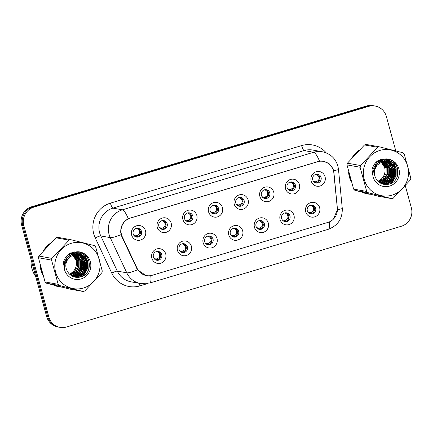 <?xml version="1.0" encoding="UTF-8"?>
<svg xmlns="http://www.w3.org/2000/svg" width="433" height="433" viewBox="0 0 433 433"><rect width="100%" height="100%" fill="white"/><g stroke="black" fill="none" stroke-linecap="round" stroke-linejoin="round"><path stroke-width="0.65" d="M191.375 246.258A7.442 7.204 -79.8 0 1 186.379 255.481A7.442 7.204 -79.8 0 1 177.487 250.436A7.442 7.204 -79.8 0 1 182.477 241.213A7.442 7.204 -79.8 0 1 191.375 246.258M179.051 249.381A4.465 4.325 100.2 0 0 182.428 252.526A4.465 4.325 100.2 0 0 187.381 246.875A4.465 4.325 100.2 0 0 184.003 243.736A4.465 4.325 100.2 0 0 179.051 249.381M217.025 238.54A7.442 7.204 -79.8 0 1 212.035 247.763A7.442 7.204 -79.8 0 1 203.137 242.718A7.442 7.204 -79.8 0 1 208.127 233.495A7.442 7.204 -79.8 0 1 217.025 238.54M204.701 241.663A4.465 4.325 100.2 0 0 208.078 244.802A4.465 4.325 100.2 0 0 213.036 239.157A4.465 4.325 100.2 0 0 209.653 236.017A4.465 4.325 100.2 0 0 204.701 241.663M242.675 230.816A7.442 7.204 -79.8 0 1 237.685 240.039A7.442 7.204 -79.8 0 1 228.786 235A7.442 7.204 -79.8 0 1 233.782 225.777A7.442 7.204 -79.8 0 1 242.675 230.816M230.351 233.944A4.465 4.325 100.2 0 0 233.728 237.084A4.465 4.325 100.2 0 0 238.686 231.439A4.465 4.325 100.2 0 0 235.308 228.294A4.465 4.325 100.2 0 0 230.351 233.944M268.325 223.098A7.442 7.204 -79.8 0 1 263.334 232.321A7.442 7.204 -79.8 0 1 254.436 227.276A7.442 7.204 -79.8 0 1 259.432 218.053A7.442 7.204 -79.8 0 1 268.325 223.098M256 226.226A4.465 4.325 100.2 0 0 259.378 229.366A4.465 4.325 100.2 0 0 264.336 223.715A4.465 4.325 100.2 0 0 260.958 220.576A4.465 4.325 100.2 0 0 256 226.226M293.98 215.38A7.442 7.204 -79.8 0 1 288.984 224.603A7.442 7.204 -79.8 0 1 280.086 219.558A7.442 7.204 -79.8 0 1 285.082 210.335A7.442 7.204 -79.8 0 1 293.98 215.38M281.65 218.508A4.465 4.325 100.2 0 0 285.028 221.647A4.465 4.325 100.2 0 0 289.986 215.997A4.465 4.325 100.2 0 0 286.608 212.857A4.465 4.325 100.2 0 0 281.65 218.508M319.63 207.661A7.442 7.204 -79.8 0 1 314.634 216.884A7.442 7.204 -79.8 0 1 305.736 211.84A7.442 7.204 -79.8 0 1 310.732 202.617A7.442 7.204 -79.8 0 1 319.63 207.661M307.3 210.784A4.465 4.325 100.2 0 0 310.678 213.924A4.465 4.325 100.2 0 0 315.635 208.278A4.465 4.325 100.2 0 0 312.258 205.139A4.465 4.325 100.2 0 0 307.3 210.784M165.725 253.976A7.442 7.204 -79.8 0 1 160.73 263.199A7.442 7.204 -79.8 0 1 151.831 258.155A7.442 7.204 -79.8 0 1 156.827 248.932A7.442 7.204 -79.8 0 1 165.725 253.976M153.396 257.105A4.465 4.325 100.2 0 0 156.778 260.244A4.465 4.325 100.2 0 0 161.731 254.593A4.465 4.325 100.2 0 0 158.354 251.454A4.465 4.325 100.2 0 0 153.396 257.105M171.159 223.103A7.442 7.204 -79.8 0 1 166.169 232.326A7.442 7.204 -79.8 0 1 157.271 227.287A7.442 7.204 -79.8 0 1 162.261 218.064A7.442 7.204 -79.8 0 1 171.159 223.103M158.835 226.232A4.465 4.325 100.2 0 0 162.213 229.371A4.465 4.325 100.2 0 0 167.17 223.726A4.465 4.325 100.2 0 0 163.788 220.581A4.465 4.325 100.2 0 0 158.835 226.232M196.809 215.385A7.442 7.204 -79.8 0 1 191.819 224.608A7.442 7.204 -79.8 0 1 182.921 219.563A7.442 7.204 -79.8 0 1 187.917 210.341A7.442 7.204 -79.8 0 1 196.809 215.385M184.485 218.513A4.465 4.325 100.2 0 0 187.862 221.653A4.465 4.325 100.2 0 0 192.82 216.002A4.465 4.325 100.2 0 0 189.443 212.863A4.465 4.325 100.2 0 0 184.485 218.513M222.459 207.667A7.442 7.204 -79.8 0 1 217.469 216.89A7.442 7.204 -79.8 0 1 208.571 211.845A7.442 7.204 -79.8 0 1 213.566 202.622A7.442 7.204 -79.8 0 1 222.459 207.667M210.135 210.795A4.465 4.325 100.2 0 0 213.512 213.934A4.465 4.325 100.2 0 0 218.47 208.284A4.465 4.325 100.2 0 0 215.093 205.145A4.465 4.325 100.2 0 0 210.135 210.795M248.114 199.949A7.442 7.204 -79.8 0 1 243.119 209.171A7.442 7.204 -79.8 0 1 234.221 204.127A7.442 7.204 -79.8 0 1 239.216 194.904A7.442 7.204 -79.8 0 1 248.114 199.949M235.785 203.072A4.465 4.325 100.2 0 0 239.162 206.211A4.465 4.325 100.2 0 0 244.12 200.566A4.465 4.325 100.2 0 0 240.743 197.426A4.465 4.325 100.2 0 0 235.785 203.072M273.764 192.225A7.442 7.204 -79.8 0 1 268.769 201.453A7.442 7.204 -79.8 0 1 259.87 196.409A7.442 7.204 -79.8 0 1 264.866 187.186A7.442 7.204 -79.8 0 1 273.764 192.225M261.435 195.353A4.465 4.325 100.2 0 0 264.812 198.493A4.465 4.325 100.2 0 0 269.77 192.847A4.465 4.325 100.2 0 0 266.392 189.708A4.465 4.325 100.2 0 0 261.435 195.353M299.414 184.507A7.442 7.204 -79.8 0 1 294.418 193.73A7.442 7.204 -79.8 0 1 285.526 188.691A7.442 7.204 -79.8 0 1 290.516 179.462A7.442 7.204 -79.8 0 1 299.414 184.507M287.09 187.635A4.465 4.325 100.2 0 0 290.467 190.774A4.465 4.325 100.2 0 0 295.42 185.124A4.465 4.325 100.2 0 0 292.042 181.984A4.465 4.325 100.2 0 0 287.09 187.635M325.064 176.788A7.442 7.204 -79.8 0 1 320.068 186.011A7.442 7.204 -79.8 0 1 311.175 180.967A7.442 7.204 -79.8 0 1 316.166 171.744A7.442 7.204 -79.8 0 1 325.064 176.788M312.74 179.917A4.465 4.325 100.2 0 0 316.117 183.056A4.465 4.325 100.2 0 0 321.07 177.406A4.465 4.325 100.2 0 0 317.692 174.266A4.465 4.325 100.2 0 0 312.74 179.917M145.51 230.827A7.442 7.204 -79.8 0 1 140.514 240.05A7.442 7.204 -79.8 0 1 131.621 235.005A7.442 7.204 -79.8 0 1 136.612 225.782A7.442 7.204 -79.8 0 1 145.51 230.827M133.185 233.95A4.465 4.325 100.2 0 0 136.563 237.089A4.465 4.325 100.2 0 0 141.515 231.444A4.465 4.325 100.2 0 0 138.138 228.305A4.465 4.325 100.2 0 0 133.185 233.95M183.392 243.671A4.465 4.325 -79.8 0 1 181.828 252.369M209.042 235.953A4.465 4.325 -79.8 0 1 207.477 244.65M234.691 228.234A4.465 4.325 -79.8 0 1 233.127 236.932M260.341 220.511A4.465 4.325 -79.8 0 1 258.777 229.209M285.991 212.792A4.465 4.325 -79.8 0 1 284.432 221.49M311.641 205.074A4.465 4.325 -79.8 0 1 310.082 213.772M157.736 251.389A4.465 4.325 -79.8 0 1 156.178 260.087M163.176 220.521A4.465 4.325 -79.8 0 1 161.612 229.219M188.826 212.798A4.465 4.325 -79.8 0 1 187.262 221.496M214.476 205.08A4.465 4.325 -79.8 0 1 212.912 213.778M240.126 197.361A4.465 4.325 -79.8 0 1 238.567 206.059M265.775 189.643A4.465 4.325 -79.8 0 1 264.217 198.341M291.431 181.92A4.465 4.325 -79.8 0 1 289.866 190.617M317.08 174.201A4.465 4.325 -79.8 0 1 315.516 182.899M137.526 228.24A4.465 4.325 -79.8 0 1 135.962 236.938M122.285 236.781A13.391 12.974 -79.8 0 1 121.489 234.605A13.391 12.974 -79.8 0 1 130.474 218.005L317.53 161.709A13.391 12.974 -79.8 0 1 323.413 161.368A13.391 12.974 -79.8 0 1 333.967 173.076L337.356 208.084A13.391 12.974 -79.8 0 1 327.949 222.4L152.324 275.253A13.391 12.974 -79.8 0 1 146.441 275.594A13.391 12.974 -79.8 0 1 137.109 268.346L122.285 236.781L121.819 236.694M40.036 264.828A24.059 23.301 100.2 0 0 40.864 269.883A24.059 23.301 100.2 0 0 42.71 274.614M53.351 284.968A24.059 23.301 100.2 0 0 59.067 286.803A24.059 23.301 100.2 0 0 61.968 287.133M82.833 276.065A24.059 23.301 100.2 0 0 84.873 272.059M85.447 270.473A24.059 23.301 100.2 0 0 86.643 263.004M86.6 261.413A24.059 23.301 100.2 0 0 85.772 256.368A24.059 23.301 100.2 0 0 85.377 255.064M58.579 286.711A24.059 23.301 100.2 0 0 61.324 286.971M348.581 171.971A24.059 23.301 100.2 0 0 349.409 177.027A24.059 23.301 100.2 0 0 351.26 181.757M361.896 192.111A24.059 23.301 100.2 0 0 367.612 193.946A24.059 23.301 100.2 0 0 370.518 194.276M391.383 183.208A24.059 23.301 100.2 0 0 393.424 179.202M393.992 177.617A24.059 23.301 100.2 0 0 395.194 170.147M395.15 168.556A24.059 23.301 100.2 0 0 394.322 163.512A24.059 23.301 100.2 0 0 393.927 162.207M367.13 193.854A24.059 23.301 100.2 0 0 369.874 194.114M146.116 275.604L137.515 269.84L121.852 236.764L120.747 232.662C120.439 226.378 122.961 221.723 128.303 218.703L319.527 161.157L323.586 161.244L329.259 163.82L332.993 168.789L333.61 170.667L337.459 209.664L333.388 219.147M60.073 327.37L57.887 326.975A14.879 14.413 100.2 0 1 46.629 316.507L21.65 225.203A14.879 14.413 100.2 0 1 31.636 206.757L366.394 106.015A14.879 14.413 100.2 0 1 372.927 105.63L374.02 105.831A14.879 14.413 100.2 0 0 367.487 106.209L32.729 206.952A14.879 14.413 100.2 0 0 22.743 225.398L47.722 316.707A14.879 14.413 100.2 0 0 58.98 327.169A14.879 14.413 100.2 0 1 47.722 316.707L22.743 225.398A14.879 14.413 100.2 0 1 32.729 206.952L367.487 106.209A14.879 14.413 100.2 0 1 374.02 105.831L375.113 106.025A14.879 14.413 100.2 0 0 368.58 106.404L33.823 207.147A14.879 14.413 100.2 0 0 23.837 225.593L48.815 316.902A14.879 14.413 100.2 0 0 60.073 327.37A14.879 14.413 100.2 0 0 66.606 326.985L401.364 226.243A14.879 14.413 100.2 0 0 411.35 207.797L405.326 185.779M50.423 243.249A24.059 23.301 100.2 0 0 43.565 250.566M358.973 150.392A24.059 23.301 100.2 0 0 352.116 157.709M395.789 150.922L386.371 116.493A14.879 14.413 100.2 0 0 375.113 106.025M136.292 236.932L135.399 236.699M137.483 228.873C139.464 230.248 139.967 232.088 138.993 234.388L140.26 231.233L137.483 228.873L136.536 228.537M136.823 236.873L135.957 235.779L136.942 235.644L138.993 234.388M135.957 235.779L135.469 235.769L136.487 236.986M133.813 235.314L135.469 235.769M134.365 235.963L134.695 236.25M154.581 259.113L154.911 259.405M157.699 252.022C159.68 253.397 160.183 255.237 159.209 257.543C160.318 256.569 160.74 255.513 160.475 254.382L157.699 252.022L156.746 251.687M157.038 260.027L156.172 258.929L157.157 258.799L159.209 257.543M156.172 258.929L155.685 258.918L156.703 260.136M154.029 258.463L155.685 258.918M155.615 259.849L156.513 260.087M161.947 229.214L161.049 228.981M163.133 221.155C165.114 222.53 165.617 224.364 164.643 226.67L165.909 223.515L163.133 221.155L162.186 220.819M162.472 229.154L161.606 228.056L162.591 227.926L164.643 226.67M161.606 228.056L161.125 228.045L162.142 229.263M159.468 227.59L161.125 228.045M160.015 228.24L160.351 228.532M187.597 221.496L186.704 221.263M188.783 213.431C190.764 214.806 191.267 216.646 190.293 218.952L191.559 215.796L188.783 213.431L187.835 213.101M188.122 221.436L187.262 220.337L188.241 220.208L190.293 218.952M187.262 220.337L186.775 220.327L187.792 221.544M185.118 219.872L186.775 220.327M185.665 220.521L186.001 220.814M213.247 213.778L212.354 213.545M214.438 205.713C216.419 207.088 216.922 208.928 215.943 211.234L217.214 208.078L214.438 205.713L213.485 205.377M213.778 213.718L212.912 212.619L213.891 212.489L215.943 211.234M212.912 212.619L212.424 212.608L213.442 213.826M210.768 212.154L212.424 212.608M211.32 212.803L211.91 213.285M238.897 206.054L238.004 205.821M240.088 197.995C242.069 199.369 242.572 201.21 241.598 203.51L242.864 200.36L240.088 197.995L239.135 197.659M239.427 205.994L238.561 204.901L239.546 204.771L241.598 203.51M238.561 204.901L238.074 204.89L239.092 206.108M236.418 204.436L238.074 204.89M236.97 205.085L237.3 205.372M180.231 251.394L180.561 251.681M183.348 244.304C185.329 245.679 185.833 247.519 184.859 249.825C185.968 248.851 186.39 247.795 186.125 246.664L183.348 244.304L182.401 243.968M182.688 252.309L181.822 251.21L182.807 251.08L184.859 249.825M181.822 251.21L181.335 251.2L182.353 252.417M179.679 250.745L181.335 251.2M181.265 252.13L182.163 252.363M205.881 243.676L206.216 243.963M208.998 236.586C210.979 237.961 211.483 239.801 210.508 242.101C211.618 241.132 212.04 240.077 211.775 238.94L208.998 236.586L208.051 236.25M208.338 244.585L207.472 243.492L208.457 243.357L210.508 242.101M207.472 243.492L206.99 243.481L208.008 244.699M205.334 243.027L206.99 243.481M206.914 244.412L207.818 244.645M231.531 235.953L232.126 236.434M234.648 228.868C236.629 230.242 237.132 232.077 236.158 234.383C237.273 233.409 237.695 232.359 237.425 231.222L234.648 228.868L233.701 228.532M233.988 236.867L233.127 235.769L234.107 235.639L236.158 234.383M233.127 235.769L232.64 235.758L233.658 236.975M230.984 235.303L232.64 235.758M232.564 236.694L233.468 236.927M86.302 260.623A23.81 23.063 100.2 0 0 85.545 256.439A23.81 23.063 100.2 0 0 85.014 254.745M49.33 244.364A23.81 23.063 100.2 0 0 44.615 249.397M40.415 266.355A23.81 23.063 100.2 0 0 41.092 269.813A23.81 23.063 100.2 0 0 42.261 273.115M31.127 259.838A24.8 24.021 100.2 0 0 31.934 268.612A24.8 24.021 100.2 0 0 35.685 276.508M76.787 259.762L76.587 258.95M72.56 276.07A16.173 15.664 100.2 0 0 73.025 275.702M73.258 275.507A16.173 15.664 100.2 0 0 74.281 274.554M74.763 274.035A16.173 15.664 100.2 0 0 76.955 270.95M78.113 268.314A16.173 15.664 100.2 0 0 78.958 261.765M78.568 259.183A16.173 15.664 100.2 0 0 78.416 258.582A16.173 15.664 100.2 0 0 77.507 256.087M77.253 255.557A16.173 15.664 100.2 0 0 76.717 254.582M76.322 253.944A16.173 15.664 100.2 0 0 74.692 251.876M75.807 256.774L74.633 254.664M72.067 252.363L72.679 253.289M69.404 274.046A11.339 10.982 100.2 0 0 76.062 260.325L77.22 260.536L73.366 254.593L73.919 256.049M53.4 284.979A23.81 23.063 100.2 0 0 58.136 286.386L59.11 286.559A23.81 23.063 100.2 0 0 60.485 286.76M54.834 285.342A23.81 23.063 100.2 0 0 59.11 286.559M82.416 276.27A23.81 23.063 100.2 0 0 84.327 272.736M84.836 271.502A23.81 23.063 100.2 0 0 86.383 261.878M72.544 252.233L73.756 253.565M74.465 254.544L75.488 256.358M75.986 257.559L76.673 260.179M394.847 167.766A23.81 23.063 100.2 0 0 394.09 163.582A23.81 23.063 100.2 0 0 393.565 161.888M357.88 151.507A23.81 23.063 100.2 0 0 353.166 156.54M348.96 173.498A23.81 23.063 100.2 0 0 349.642 176.956A23.81 23.063 100.2 0 0 350.811 180.258M385.338 166.905L385.137 166.093M381.11 183.213A16.173 15.664 100.2 0 0 381.576 182.845M381.809 182.65A16.173 15.664 100.2 0 0 382.832 181.698M383.313 181.178A16.173 15.664 100.2 0 0 385.5 178.093M386.664 175.457A16.173 15.664 100.2 0 0 387.508 168.908M387.118 166.326A16.173 15.664 100.2 0 0 386.967 165.725A16.173 15.664 100.2 0 0 386.057 163.23M385.803 162.7A16.173 15.664 100.2 0 0 385.267 161.726M384.872 161.087A16.173 15.664 100.2 0 0 383.243 159.019M384.358 163.918L383.183 161.807M380.618 159.506L381.224 160.432M377.955 181.189A11.339 10.982 100.2 0 0 384.612 167.468L385.765 167.679L381.917 161.736L382.469 163.192M361.95 192.122A23.81 23.063 100.2 0 0 366.686 193.529L367.66 193.703A23.81 23.063 100.2 0 0 369.035 193.908M363.379 192.485A23.81 23.063 100.2 0 0 367.66 193.703M390.961 183.413A23.81 23.063 100.2 0 0 392.877 179.879M393.38 178.645A23.81 23.063 100.2 0 0 394.934 169.022M381.094 159.376L382.301 160.708M383.016 161.688L384.039 163.501M384.536 164.702L385.224 167.322M83.515 288.005A23.312 22.581 100.2 0 0 99.162 259.107A23.312 22.581 100.2 0 0 71.288 243.303A23.312 22.581 100.2 0 0 55.64 272.205A23.312 22.581 100.2 0 0 83.515 288.005M83.937 291.247A26.786 25.942 100.2 0 0 84.754 290.987L101.852 272.736A26.786 25.942 100.2 0 0 102.275 271.036L95.65 246.826A26.786 25.942 100.2 0 0 94.432 245.614L70.709 239.655A26.786 25.942 100.2 0 0 69.886 239.887A26.786 25.942 100.2 0 0 69.069 240.147L55.971 237.793L38.867 256.038A26.786 25.942 100.2 0 0 38.445 257.743L45.07 281.953A26.786 25.942 100.2 0 0 46.288 283.166L70.011 289.125L83.114 291.479A26.786 25.942 100.2 0 0 83.937 291.247M70.709 239.655L57.605 237.3A26.786 25.942 100.2 0 0 56.783 237.533A26.786 25.942 100.2 0 0 55.971 237.793M70.509 275.036L76.17 271.843L79.087 266.723L79.147 260.882L74.557 254.415M70.352 274.912L75.786 271.772L78.698 266.652L78.757 260.812L74.346 254.463M71.126 275.48L72.69 275.144L77.713 272.119L80.63 266.999L80.69 261.159L75.38 254.274M70.974 275.377L72.306 275.074L77.328 272.048L80.24 266.928L80.3 261.088L75.174 254.301M71.71 275.848L74.232 275.42L79.255 272.395L82.167 267.275L82.227 261.435L76.186 254.193M71.569 275.767L73.848 275.356L78.871 272.325L81.783 267.204L81.842 261.364L75.986 254.209M74.498 253.63L68.982 253.841M72.246 276.135L75.775 275.697L80.798 272.671L83.71 267.551L83.769 261.711L81.312 257.061L76.982 254.182M72.111 276.075L75.391 275.632L80.414 272.606L83.325 267.48L83.385 261.64L80.993 257.072L76.787 254.176M72.998 276.357L77.318 275.978L82.34 272.952L85.252 267.827L85.312 261.987L82.562 257.029L77.772 254.231M75.461 253.787L70.211 254.025L66.953 255.714M72.809 276.308L76.933 275.908L81.956 272.882L84.868 267.756L84.928 261.922L82.254 257.04L77.577 254.214M77.583 254.182L72.138 254.371L67.375 257.446L64.452 265.781M72.203 276.119L73.767 276.519L78.86 276.254L83.883 273.228L86.795 268.103L86.854 262.268L84.078 257.278L79.244 254.49L73.68 254.647L68.912 257.727C64.766 263.075 64.782 268.368 68.961 273.596L69.177 273.808C72.262 276.876 75.905 277.97 80.094 277.077C94.746 274.067 90.768 250.258 76.565 251.844L69.837 253.235C66.498 255.492 64.371 258.615 63.445 262.598L64.549 269.835A13.861 13.423 100.2 0 0 81.036 278.944A13.861 13.423 100.2 0 0 90.649 263.183A13.861 13.423 100.2 0 0 76.565 251.844M77.004 254.063L71.754 254.301L66.991 257.375L64.425 262.165L64.344 267.713M72.435 276.238L73.767 276.525M73.572 276.487L78.476 276.184L83.493 273.158L86.411 268.038L86.47 262.198L83.693 257.213L78.351 254.306M69.886 274.506L74.628 271.567L77.545 266.441L77.604 260.606L73.718 254.636M73.545 254.507L73.015 254.139M72.836 254.03L72.295 253.716M72.111 253.624L71.559 253.365M71.375 253.283L70.817 253.072M73.334 254.566L72.804 254.187M72.63 254.068L72.089 253.749M71.91 253.646L71.358 253.375M71.174 253.294L70.617 253.072M74.379 254.306L73.837 253.992M73.653 253.9L73.101 253.641M72.917 253.565L72.36 253.348M72.17 253.289L71.602 253.121M71.413 253.078L70.839 252.953M74.167 254.35L73.632 254.025M73.448 253.927L72.901 253.651M72.717 253.57L72.159 253.348M71.975 253.283L71.407 253.105M71.218 253.056L70.644 252.921M75.196 254.176L74.644 253.917M74.46 253.841L73.902 253.63M73.713 253.565L73.145 253.397M72.955 253.354L70.168 253.078M74.99 254.203L74.444 253.933M74.259 253.846L73.702 253.624M73.513 253.559L72.95 253.381M72.76 253.332L72.187 253.197M72.381 253.229L70.335 253.002M76.002 254.117L75.445 253.906M75.255 253.841L74.687 253.678M75.802 254.128L75.245 253.9M75.055 253.835L74.492 253.657M74.303 253.608L73.729 253.478M73.919 253.511L69.367 253.559M76.798 254.117L76.23 253.954M76.04 253.906L70.595 254.095M76.598 254.111L76.035 253.938M75.845 253.884L75.272 253.754M77.388 254.16L76.814 254.03M78.546 254.339L73.296 254.582M70.303 274.868A13.861 13.423 100.2 0 0 72.008 273.586M76.489 260.228A13.861 13.423 100.2 0 0 75.028 256.201M74.465 255.27A13.861 13.423 100.2 0 0 73.973 254.561M73.859 254.42A13.861 13.423 100.2 0 0 73.556 254.036M72.939 253.348A13.861 13.423 100.2 0 0 71.938 252.407M64.549 269.835C63.83 264.893 65.286 260.855 68.912 257.727M72.089 254.388A11.339 10.982 100.2 0 1 76.062 260.325L72.176 254.36M72.002 254.231L71.472 253.862M71.293 253.749L70.752 253.44M70.568 253.348L70.086 253.116M71.91 254.252A11.339 10.982 100.2 0 0 71.375 253.884M71.191 253.77A11.339 10.982 100.2 0 0 70.644 253.457M70.46 253.359A11.339 10.982 100.2 0 0 70.022 253.148M45.07 281.953L58.174 284.308A26.786 25.942 100.2 0 0 59.391 285.52L46.288 283.166M38.867 256.038L51.971 258.393A26.786 25.942 100.2 0 0 51.549 260.098L38.445 257.743M51.971 258.393L69.069 240.147M58.174 284.308L51.549 260.098M83.114 291.479L59.391 285.52M78.768 259.681L79.683 259.302M79.152 257.705L78.021 255.443M77.772 255.059L77.296 254.382M77.058 254.074L74.849 251.86M73.794 276.795L74.173 276.59M74.617 276.319L75.396 275.799M75.802 275.502L77.778 273.678M78.882 272.314L81.485 266.208L81.225 259.578M80.695 257.981L79.564 255.724M79.315 255.335L78.838 254.658M78.6 254.35L75.986 251.827M75.169 277.163L76.002 276.692M76.159 276.6L76.939 276.081M77.345 275.778L79.32 273.954M80.424 272.595L83.022 266.484L82.768 259.854M82.238 258.257L81.106 256M80.857 255.611L80.381 254.934M80.289 254.815L77.161 251.844M76.847 277.369L78.481 276.357M78.887 276.054L80.863 274.235M81.967 272.871L84.565 266.76L84.311 260.136M83.78 258.539L82.649 256.276M82.4 255.887L78.411 251.925M79.044 277.277L82.405 274.511M83.504 273.147L86.107 267.037L85.853 260.412M85.323 258.815L79.943 252.195M82.367 276.292L83.645 275.112L87.396 268.444L87.434 260.839L82.205 252.975M88.803 269.196L88.976 261.115L87.839 258.111M79.607 258.441L78.357 255.719M78.081 255.275L77.545 254.49M77.253 254.111L74.99 251.854M73.956 276.849L74.379 276.617M74.422 276.59L74.725 276.406M74.904 276.297L75.78 275.697M76.235 275.35L78.481 273.126M79.786 271.264L81.696 260.834M81.144 258.718L79.899 255.995M79.623 255.551L79.087 254.772M78.795 254.388L76.138 251.827M75.358 277.196L76.268 276.687M76.446 276.573L77.323 275.973M77.778 275.626L80.024 273.402M81.323 271.54L83.233 261.11M82.687 258.994L81.442 256.276M81.166 255.827L80.63 255.048M80.522 254.907L77.307 251.844M77.085 277.38L78.866 276.254M79.32 275.902L81.561 273.678M82.865 271.816L84.776 261.386M84.229 259.27L82.984 256.553M82.708 256.103L78.579 251.941M79.374 277.223L83.104 273.959M84.408 272.097L86.319 261.662M85.772 259.546L80.17 252.25M82.93 276.016L83.84 275.144L87.59 268.476L87.628 260.877L82.606 253.164M76.062 260.325L77.09 260.081M77.431 260L78.438 259.762M79.786 259.54L78.849 259.903M78.53 260.027L77.55 260.406M392.065 195.148A23.312 22.581 100.2 0 0 407.713 166.25A23.312 22.581 100.2 0 0 379.838 150.446A23.312 22.581 100.2 0 0 364.191 179.349A23.312 22.581 100.2 0 0 392.065 195.148M392.487 198.39A26.786 25.942 100.2 0 0 393.299 198.13L410.403 179.884A26.786 25.942 100.2 0 0 410.825 178.179L404.2 153.969A26.786 25.942 100.2 0 0 402.982 152.757L379.259 146.798A26.786 25.942 100.2 0 0 378.437 147.031A26.786 25.942 100.2 0 0 377.619 147.29L364.516 144.936L347.418 163.181A26.786 25.942 100.2 0 0 346.995 164.886L353.62 189.097A26.786 25.942 100.2 0 0 354.838 190.309L378.561 196.268L391.665 198.623A26.786 25.942 100.2 0 0 392.487 198.39M379.259 146.798L366.156 144.443A26.786 25.942 100.2 0 0 365.333 144.676A26.786 25.942 100.2 0 0 364.516 144.936M379.059 182.179L384.72 178.986L387.632 173.866L387.692 168.026L383.102 161.558M378.902 182.055L384.336 178.916L387.248 173.795L387.308 167.955L382.896 161.606M379.671 182.623L381.24 182.288L386.263 179.262L389.175 174.142L389.235 168.302L383.925 161.417M379.519 182.52L380.856 182.217L385.879 179.192L388.791 174.071L388.85 168.231L383.725 161.444M380.261 182.991L382.783 182.564L387.806 179.538L390.718 174.418L390.777 168.578L384.737 161.336M380.114 182.91L382.399 182.499L387.421 179.468L390.333 174.347L390.393 168.507L384.536 161.352M383.048 160.773L377.533 160.984M380.796 183.278L384.325 182.84L389.348 179.814L392.26 174.694L392.32 168.854L389.857 164.204L385.532 161.325M380.656 183.219L383.941 182.775L388.958 179.749L391.876 174.623L391.935 168.783L389.543 164.215L385.338 161.325M381.549 183.5L385.868 183.121L390.891 180.096L393.803 174.97L393.862 169.13L391.113 164.172L386.323 161.374M384.585 161.049L378.761 161.168L375.503 162.857M381.359 183.451L385.478 183.051L390.501 180.025L393.418 174.9L393.478 169.065L390.799 164.183L386.122 161.357M386.128 161.325L380.688 161.514L375.925 164.589L373.002 172.924M380.748 183.262L382.317 183.662L387.411 183.397L392.428 180.372L395.345 175.246L395.405 169.411L392.628 164.421L387.795 161.633L382.231 161.79L377.462 164.87C373.316 170.218 373.333 175.511 377.511 180.74L377.728 180.951C380.813 184.02 384.455 185.113 388.645 184.22C403.296 181.21 399.318 157.401 385.11 158.987L378.388 160.378C375.048 162.635 372.916 165.758 371.996 169.741L373.094 176.978A13.861 13.423 100.2 0 0 389.586 186.087A13.861 13.423 100.2 0 0 399.199 170.326A13.861 13.423 100.2 0 0 385.11 158.987M385.554 161.206L380.304 161.444L375.535 164.518L372.97 169.308L372.894 174.856M380.986 183.381L382.317 183.668M382.123 183.63L387.021 183.327L392.044 180.301L394.961 175.181L395.02 169.341L392.244 164.356L386.902 161.449M378.431 181.649L383.178 178.71L386.09 173.584L386.149 167.75L382.269 161.78M382.095 161.65L381.565 161.282M381.386 161.173L380.845 160.859M380.661 160.767L380.109 160.508M379.925 160.427L379.368 160.215M381.884 161.709L381.354 161.33M381.175 161.217L380.639 160.892M380.455 160.789L379.909 160.519M379.725 160.437L379.167 160.215M382.924 161.449L382.382 161.136M382.204 161.044L381.652 160.784M381.468 160.708L380.91 160.491M380.721 160.432L380.152 160.264M379.963 160.221L379.102 160.053M382.718 161.493L382.182 161.168M381.998 161.071L381.451 160.795M381.267 160.713L380.71 160.491M380.52 160.427L379.957 160.248M379.768 160.199L379.194 160.064M383.746 161.32L383.194 161.06M383.01 160.984L382.447 160.773M382.263 160.708L381.695 160.546M381.505 160.497L378.713 160.221M383.541 161.347L382.994 161.076M382.81 160.989L382.252 160.767M382.063 160.703L381.5 160.524M381.311 160.475L380.737 160.34M380.926 160.372L378.886 160.145M384.553 161.26L383.99 161.049M383.806 160.984L383.237 160.822M384.352 161.271L383.795 161.044M383.606 160.979L383.043 160.8M382.853 160.751L382.279 160.621M382.469 160.654L377.917 160.703M385.343 161.26L384.78 161.098M384.011 160.93L379.146 161.238M385.148 161.255L384.58 161.081M384.39 161.027L383.817 160.897M385.933 161.303L385.359 161.173M387.097 161.482L381.846 161.726M378.853 182.012A13.861 13.423 100.2 0 0 380.558 180.729M385.04 167.371A13.861 13.423 100.2 0 0 383.578 163.344M383.016 162.413A13.861 13.423 100.2 0 0 382.518 161.709M382.409 161.563A13.861 13.423 100.2 0 0 382.101 161.179M381.489 160.491A13.861 13.423 100.2 0 0 380.488 159.55M373.094 176.978C372.38 172.036 373.836 167.999 377.462 164.87M380.639 161.531A11.339 10.982 100.2 0 1 384.612 167.468L380.726 161.504M380.553 161.374L380.022 161.006M379.844 160.892L379.303 160.583M379.119 160.491L378.637 160.259M380.461 161.395A11.339 10.982 100.2 0 0 379.925 161.027M379.741 160.914A11.339 10.982 100.2 0 0 379.194 160.6M379.01 160.502A11.339 10.982 100.2 0 0 378.572 160.291M353.62 189.097L366.719 191.451A26.786 25.942 100.2 0 0 367.942 192.663L354.838 190.309M347.418 163.181L360.521 165.536A26.786 25.942 100.2 0 0 360.099 167.241L346.995 164.886M360.521 165.536L377.619 147.29M366.719 191.451L360.099 167.241M391.665 198.623L367.942 192.663M387.319 166.824L388.233 166.445M387.703 164.849L386.572 162.586M386.323 162.202L385.846 161.525M385.603 161.217L383.4 159.003M382.344 183.938L382.723 183.733M383.167 183.468L383.947 182.942M384.352 182.645L386.328 180.821M387.432 179.457L390.03 173.352L389.776 166.721M389.245 165.125L388.114 162.868M387.865 162.478L387.389 161.801M387.145 161.493L384.536 158.971M383.719 184.306L384.553 183.836M384.71 183.744L385.489 183.224M385.89 182.921L387.871 181.097M388.969 179.738L391.573 173.628L391.318 166.997M390.788 165.401L389.651 163.144M389.408 162.754L388.931 162.077M388.834 161.958L385.711 158.987M385.392 184.512L387.026 183.5M387.432 183.197L389.413 181.378M390.512 180.014L393.115 173.904L392.861 167.279M392.33 165.682L391.194 163.42M390.95 163.03L386.961 159.068M387.589 184.42L390.956 181.654M392.054 180.29L394.658 174.18L394.403 167.555M393.873 165.958L388.493 159.339M390.918 183.435L392.195 182.255L395.946 175.587L395.984 167.982L390.755 160.118M397.353 176.339L397.526 168.258L396.39 165.254M388.152 165.585L386.907 162.862M386.631 162.418L386.095 161.633M385.803 161.255L383.541 158.998M382.501 183.993L382.929 183.76M382.972 183.733L383.275 183.549M383.454 183.44L384.331 182.84M384.78 182.493L387.026 180.269M388.331 178.407L390.241 167.977M389.695 165.861L388.45 163.138M388.174 162.694L387.638 161.915M387.346 161.531L384.688 158.971M383.909 184.339L384.818 183.83M384.997 183.716L385.868 183.116M386.323 182.769L388.569 180.545M389.873 178.683L391.784 168.253M391.237 166.137L389.992 163.42M389.716 162.97L389.18 162.191M389.072 162.05L385.857 158.987M385.635 184.523L387.411 183.397M387.865 183.045L390.111 180.821M391.416 178.959L393.326 168.529M392.78 166.413L391.535 163.696M391.259 163.246L387.129 159.084M387.925 184.366L391.654 181.102M392.958 179.24L394.869 168.805M394.322 166.689L388.72 159.393M391.481 183.159L392.385 182.288L396.141 175.619L396.179 168.02L391.151 160.307M384.612 167.468L385.641 167.225M385.982 167.143L386.988 166.905M388.336 166.683L387.4 167.046M387.08 167.17L386.101 167.549M264.547 198.336L263.654 198.103M265.738 190.276C267.718 191.651 268.222 193.486 267.248 195.792L268.514 192.636L265.738 190.276L264.785 189.941M265.077 198.276L264.211 197.183L265.196 197.047L267.248 195.792M264.211 197.183L263.724 197.167L264.742 198.384M262.068 196.712L263.724 197.167M262.62 197.367L263.248 197.632M262.95 197.654L263.253 197.643M290.197 190.617L289.304 190.385M291.387 182.553C293.368 183.928 293.872 185.768 292.897 188.074L294.164 184.918L291.387 182.553L290.44 182.223M290.727 190.558L289.861 189.459L290.846 189.329L292.897 188.074M289.861 189.459L289.374 189.448L290.391 190.666M287.718 188.994L289.374 189.448M288.27 189.643L288.6 189.935M315.852 182.899L314.953 182.666M317.037 174.835C319.018 176.209 319.522 178.05 318.547 180.355L319.814 177.2L317.037 174.835L316.09 174.499M316.377 182.84L315.511 181.741L316.496 181.611L318.547 180.355M315.511 181.741L315.029 181.73L316.041 182.948M313.373 181.275L315.029 181.73M313.92 181.925L314.25 182.217M257.186 228.234L257.516 228.527M260.303 221.144C262.284 222.519 262.788 224.359 261.808 226.665C262.923 225.69 263.345 224.635 263.075 223.504L260.303 221.144L259.351 220.814M259.643 229.149L258.777 228.05L259.757 227.92L261.808 226.665M258.777 228.05L258.29 228.039L259.307 229.257M256.634 227.585L258.29 228.039M258.214 228.976L259.118 229.209M282.836 220.516L283.166 220.808M285.953 213.426C287.934 214.8 288.438 216.641 287.463 218.946C288.573 217.972 288.995 216.917 288.724 215.786L285.953 213.426L285.001 213.09M285.293 221.431L284.427 220.332L285.412 220.202L287.463 218.946M284.427 220.332L283.94 220.321L284.957 221.539M282.284 219.867L283.94 220.321M283.864 221.252L284.768 221.49M308.485 212.798L308.816 213.085M311.603 205.707C313.584 207.082 314.087 208.923 313.113 211.223C314.223 210.254 314.645 209.199 314.38 208.062L311.603 205.707L310.65 205.372M310.943 213.707L310.077 212.614L311.062 212.484L313.113 211.223M310.077 212.614L309.59 212.603L310.607 213.821M307.933 212.148L309.59 212.603M309.519 213.534L310.418 213.767M137.109 268.346L136.639 268.265M147.848 283.496L139.929 285.877A24.8 24.021 -79.8 0 1 111.752 273.093L95.238 237.912A24.8 24.021 -79.8 0 1 110.404 203.147L301.628 145.596A4.958 1.104 -106.7 0 0 304.139 150.57L112.916 208.121A19.842 19.22 100.2 0 0 99.601 232.716A19.842 19.22 100.2 0 0 100.786 235.936L117.3 271.112A19.842 19.22 100.2 0 0 131.129 281.845L140.601 283.55A19.842 19.22 -79.8 0 1 126.772 272.812A17.363 2.549 -25.2 0 0 137.515 269.84M301.628 145.596A24.8 24.021 -79.8 0 1 326.282 152.914M312.853 150.067A19.842 19.22 100.2 0 0 304.139 150.57L313.611 152.275A19.842 19.22 -79.8 0 1 322.32 151.766L312.853 150.067M111.752 273.093A4.958 0.731 154.8 0 1 117.3 271.112L126.772 272.812L110.258 237.636A19.842 19.22 -79.8 0 1 109.073 234.415A19.842 19.22 -79.8 0 1 122.387 209.821A17.363 3.875 73.3 0 1 128.303 218.703M121.088 234.626A17.363 2.549 -25.2 0 1 110.258 237.636L100.786 235.936A4.958 0.731 154.8 0 0 95.238 237.912M319.527 161.157A17.363 3.875 -106.7 0 0 313.611 152.275L122.387 209.821L112.916 208.121A4.958 1.104 -106.7 0 1 110.404 203.147M329.237 221.934A17.363 3.875 73.3 0 1 328.246 229.306L149.764 283.02A17.363 3.875 -106.7 0 0 150.744 275.621M337.459 209.664A17.363 1.207 -5.5 0 0 342.265 208.36C342.568 218.654 337.897 225.636 328.246 229.306M333.61 170.667A17.363 1.207 -5.5 0 0 338.487 169.346L342.265 208.36M368.58 106.404L366.394 106.015M33.823 207.147L31.636 206.757M23.837 225.593L21.65 225.203M48.815 316.902L46.629 316.507M139.415 283.334A4.958 1.104 -106.7 0 0 139.929 285.877M136.942 235.644L137.705 236.618M157.157 258.799L157.921 259.768M162.591 227.926L163.36 228.895M188.241 220.208L189.01 221.176M213.891 212.489L214.66 213.458M239.546 204.771L240.31 205.74M182.807 251.08L183.57 252.049M208.457 243.357L209.226 244.331M234.107 235.639L234.875 236.607M265.196 197.047L265.959 198.022M290.846 189.329L291.609 190.298M316.496 181.611L317.259 182.58M259.757 227.92L260.525 228.889M285.412 220.202L286.175 221.171M311.062 212.484L311.825 213.453M146.441 275.594L144.866 275.312M323.413 161.368L321.595 161.044M338.487 169.346L337.875 166.018C335.434 158.289 330.255 153.536 322.32 151.766M149.764 283.02L140.601 283.55M379.108 160.048L379.384 160.096"/></g></svg>
